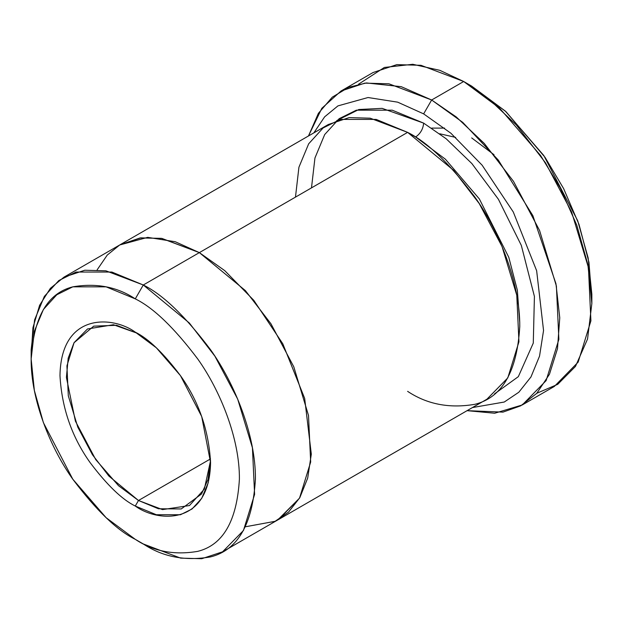 <?xml version="1.0" encoding="UTF-8"?>
<svg xmlns="http://www.w3.org/2000/svg" width="623" height="623" viewBox="0 0 623 623"><rect width="100%" height="100%" fill="white"/><g stroke="black" fill="none" stroke-linecap="round" stroke-linejoin="round"><path stroke-width="0.93" d="M455.686 137.403L439.768 133.781M431.7 128.112L444.596 128.104M138.477 500.495L118.534 485.73L95.724 459.595L75.391 421.125L66.404 377.445L68.195 358.132L74.02 342.759L93.723 326.148L116.602 325.299L136.896 333.11L113.464 324.739L87.5 328.96L74.082 342.65L66.918 365.872L68.304 395.807L77.782 427.113L92.445 454.735L108.877 476.065L138.477 500.495L210.504 458.91L138.477 500.495L162.51 509.606L189.454 505.541L204.336 489.133L210.551 460.693L208.004 479.406L201.556 493.977L181.223 508.96L158.421 508.757L138.477 500.495L135.277 506.04L138.477 500.495M135.277 332.152C113.246 315.947 61.007 311.866 59.979 375.63C61.786 407.94 71.824 436.925 90.094 462.57C107.125 485.153 122.186 499.646 135.277 506.04C122.186 499.646 107.125 485.153 90.094 462.57C71.824 436.925 61.786 407.94 59.979 375.63C61.007 311.866 113.246 315.947 135.277 332.152C148.36 338.554 163.421 353.039 180.452 375.63C198.721 401.274 208.767 430.259 210.566 462.57C209.538 526.334 157.3 522.253 135.277 506.04L156.357 514.738L180.452 514.738L192.001 509.022L201.712 498.369L208.253 482.638L210.566 462.57L201.712 416.546L180.452 375.63L156.357 347.805L135.277 332.152M591.85 303.487L591.85 294.235L588.151 257.953L577.716 220.783L543.793 155.501L505.339 111.104L471.697 86.13L463.691 81.504L499.576 108.145L540.585 155.501L560.248 187.936L576.773 225.137L587.91 264.783L591.85 303.487L587.551 339.021L575.465 366.425L557.717 384.336L536.862 393.238M423.64 113.877L450.904 133.236L482.124 165.188L513.29 211.999L536.644 270.732L543.552 330.494L539.534 356.13L530.967 376.946L518.819 392.241L504.264 402.03L472.429 407.567L504.264 402.03L518.819 392.241L530.967 376.946L539.534 356.13L543.552 330.494L536.644 270.732L513.29 211.999L482.124 165.188L450.904 133.236L423.64 113.877L397.7 102.172L368.045 97.523L337.946 105.887L324.638 116.836L313.844 132.878L324.638 116.836L337.946 105.887L368.045 97.523L397.7 102.172L423.64 113.877L431.646 99.999L423.64 113.877M467.071 410.666L502.963 412.122L520.711 405.83L536.715 393.401L549.455 374.275L557.492 348.678L559.758 317.823L555.957 283.745L532.875 215.675L498.322 160.095L462.718 122.349L431.646 99.999L456.27 116.968L484.266 143.422L513.484 181.348L539.557 230.448L556.401 286.105L558.87 339.333L546.13 380.614L522.269 404.958L494.693 413.236L467.071 410.666M135.277 298.869C153.375 307.715 174.199 327.753 197.748 358.98C220.106 390.341 239.808 438.639 239.396 479.212C236.904 521.015 223.018 545.063 197.748 551.355C174.199 555.389 153.375 551.386 135.277 539.331L143.282 543.957C162.774 556.939 185.202 561.253 210.566 556.907C237.776 550.132 252.728 524.231 255.414 479.212C255.858 435.516 234.645 383.503 210.566 349.737C185.202 316.095 162.774 294.515 143.282 284.991L135.277 298.869C117.179 286.814 96.347 282.803 72.798 286.845C47.527 293.137 33.65 317.185 31.15 358.988C30.737 399.561 50.44 447.859 72.798 479.219C96.347 510.447 117.179 530.485 135.277 539.331C153.375 551.386 174.199 555.389 197.748 551.355C223.018 545.063 236.904 521.015 239.396 479.212C239.808 438.639 220.106 390.341 197.748 358.98C174.199 327.753 153.375 307.715 135.277 298.869L143.282 284.991L189.322 322.987L214.888 356.169L237.698 399.133L252.432 447.82L254.597 494.389L243.445 530.508L222.575 551.807L201.782 558.714L180.662 558.13L143.282 543.957L135.269 539.331L106.12 517.69L72.798 479.212L43.4 422.635L34.351 390.426L31.15 358.988L34.351 331.241L43.4 309.475L56.825 294.749L72.798 286.845L106.12 286.845L135.277 298.869M311.492 187.866L314.95 157.985L324.692 134.552L339.146 118.689L356.356 110.178L392.241 110.178L423.64 123.12L446.177 138.781L471.868 163.553L498.439 199.321L521.311 245.384L534.417 296.431L533.28 343.094L518.328 376.658L494.514 393.884L518.328 376.658L533.28 343.094L534.417 296.431L521.311 245.384L498.439 199.321L471.868 163.553L446.177 138.781L423.64 123.12C423.126 128.992 420.455 133.618 415.627 136.998L445.39 159.192L479.36 198.947L508.789 257.299L517.339 290.178L519.683 321.857L517.339 290.178L508.789 257.299L479.36 198.947L445.39 159.192L415.627 136.998C420.455 133.618 423.126 128.992 423.64 123.12L382.133 108.355L358.809 109.523L336.739 120.597M411.702 134.817L415.627 136.998L411.702 134.817M295.473 197.117L298.923 167.237L308.673 143.796L323.127 127.941L340.329 119.421L376.214 119.421L407.621 132.372L143.282 284.991L199.352 252.619L245.392 290.606L270.966 323.796L293.776 366.76L308.51 415.455L310.675 462.025L299.523 498.151L277.694 519.987M522.269 404.958L554.314 386.455L578.167 362.111L590.908 320.829L588.439 267.61L571.595 211.952L545.53 162.852L516.303 124.927L488.307 98.473L463.691 81.504L431.646 99.999L463.691 81.504L420.969 65.298L396.828 64.636L373.068 72.525L341.022 91.02L364.79 83.132L388.931 83.801L431.646 99.999L401.251 86.675L366.425 82.945L348.748 87.267L332.277 97.157L318.376 113.363L308.478 135.978L321.826 108.301L341.022 91.02M222.575 551.807L278.645 519.442L299.523 498.135L310.667 462.017L308.502 415.448L293.768 366.76L270.958 323.796L245.392 290.614L199.352 252.619L407.621 132.372L370.233 118.199L349.114 117.615L328.321 124.514L120.06 244.761L140.853 237.854L161.972 238.438L199.352 252.611L161.482 238.352L140.089 237.955L120.06 244.761M278.652 519.45L486.913 399.211L507.792 377.904L518.936 341.786L516.779 295.216L502.037 246.513L479.227 203.55L453.653 170.367L407.621 132.372C427.105 141.896 449.541 163.483 474.905 197.117C498.984 230.892 520.205 282.904 519.761 326.608C517.067 371.627 502.115 397.529 474.905 404.304C449.541 408.649 427.105 404.335 407.621 391.353M358.474 84.245L384.368 67.455L412.776 64.286L439.838 70.321L463.691 81.504L471.697 86.13L505.946 111.657L545.047 157.331L563.636 188.621L579.001 224.389L588.945 262.228L591.788 298.752M494.023 154.722L471.697 137.924M245.485 526.762L275.101 521.319L288.597 512.044L299.819 497.645L307.684 478.121L311.313 454.151L304.678 398.44L282.826 343.826L253.795 300.325L224.739 270.623L199.352 252.611L224.732 270.631L253.787 300.333L282.819 343.826L304.67 398.432L311.305 454.136L307.676 478.114L299.811 497.629L288.589 512.028L275.101 521.303L245.485 526.754M97.149 269.821L107.273 255.048L119.686 244.987L147.698 237.355L175.25 241.732L199.352 252.619L161.98 238.445L140.86 237.861L120.068 244.769L63.99 277.142L84.79 270.234L105.902 270.818L143.282 284.991L111.883 272.049L76.006 272.049L58.796 280.56L44.342 296.416L34.6 319.856L31.15 349.737L31.15 358.988M31.228 354.487L32.949 327.675L39.615 305.278L50.362 288.348L63.99 277.142M143.282 543.957L135.269 539.331"/></g></svg>
